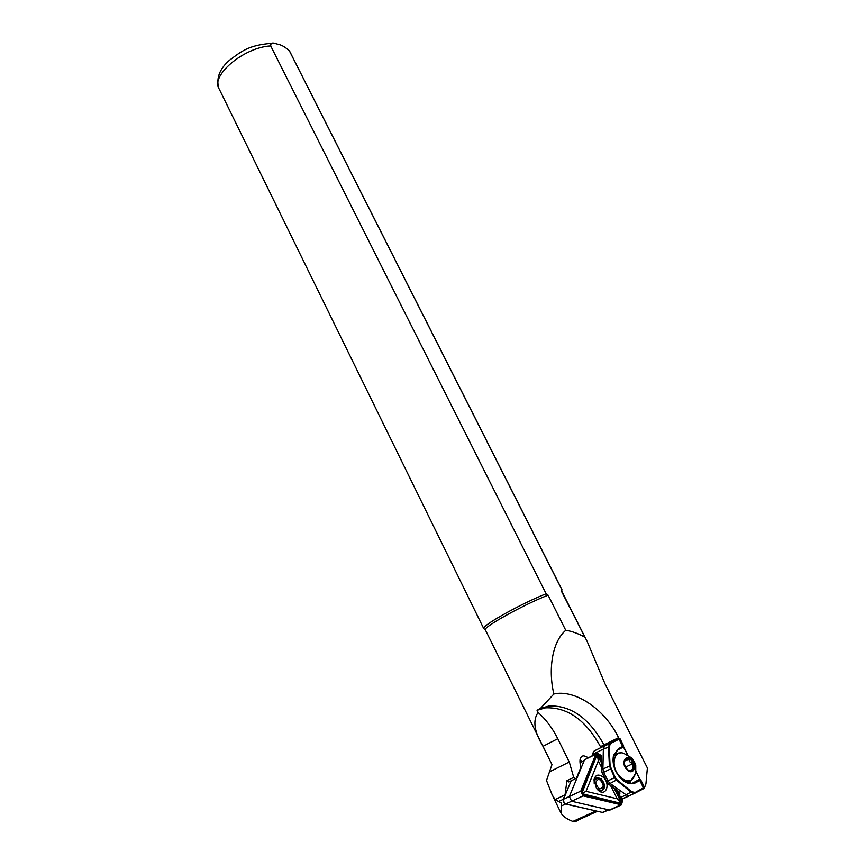 <?xml version="1.0" encoding="UTF-8"?>
<svg xmlns="http://www.w3.org/2000/svg" width="865" height="865" viewBox="0 0 865 865"><rect width="100%" height="100%" fill="white"/><g stroke="black" fill="none" stroke-linecap="round" stroke-linejoin="round"><path stroke-width="1.3" d="M597.996 790.102C605.781 797.595 611.079 783.949 603.132 777.138C598.483 773.775 595.444 774.629 594.006 779.7L596.461 788.383L597.996 790.102M594.223 783.506L594.168 781.084L597.423 777.419L601.391 779.051C605.63 784.782 605.587 788.739 601.262 790.945L596.591 788.556M614.161 788.285L620.919 801.855L621.189 802.958L620.4 803.25L581.745 793.594L596.677 755.632L597.769 755.513L601.413 762.692M616.323 789.875L622.011 801.293L620.94 804.126L583.075 795.162L581.323 791.594L596.331 754.723L598.483 754.54L601.424 760M617.188 790.513L622.443 801.055L621.502 804.872L583.14 795.876L580.804 791.129L595.823 754.258L597.001 753.318L598.699 754.01L601.435 758.908M610.766 809.705L609.436 810.04L571.646 801.25L569.343 796.535L584.524 759.805L596.158 753.729M610.658 785.701L617.167 798.773L586.038 791.334L598.321 760.919L601.402 767.093M597.369 755.145L598.321 760.919M621.189 802.958L617.167 798.773M581.745 793.594L586.038 791.334M601.435 756.551L600.721 755.123L601.521 756.291M599.921 755.88L600.721 755.123L599.823 755.686M629.158 770.704L632.985 769.418L632.888 763.644L629.861 761.838L628.79 759.092L624.573 760.713M626.887 768.963L628.801 770.52C634.672 771.115 635.634 767.742 631.699 760.4C629.298 758.01 627.201 757.621 625.406 759.211C623.622 762.022 624.108 765.276 626.887 768.963M631.915 760C625.99 753.026 620.41 762.779 626.66 769.353C632.672 776.348 638.121 766.487 631.915 760M613.426 756.248L617.491 753.285M636.564 792.308L644.187 788.393L645.917 784.014L647.388 767.958L605.046 683.901L587.216 641.571L561.536 591.411L561.742 589.433L289.472 50.992C285.439 47.175 281.666 44.948 278.13 44.32L275.643 43.65C272.226 42.374 270.583 43.142 270.723 45.931L546.139 593.779L548.096 595.185L565.753 630.293C551.264 642.695 548.41 671.737 553.881 694C573.614 689.243 604.073 707.581 618.572 737.683L619.026 738.569M580.026 819.177L575.982 821.339L572.857 821.447C566.943 819.166 563.029 816.43 561.104 813.23L561.45 803.109L555.179 799.552L552.238 795.086L546.518 780.511L551.989 764.595L543.025 746.311C534.192 731.649 532.548 720.372 538.116 712.457L537.046 710.306L545.523 707.84C567.408 707.019 585.724 719.961 600.483 746.668L600.937 747.576M597.099 811.208L565.494 804.039L563.439 802.179L563.191 799.346L565.061 794.87L566.932 780.684L573.722 777.408L575.582 778.662L576.501 777.938L580.556 768.152L579.972 761.86C579.81 758.281 581.042 756.237 583.648 755.74L588.287 757.599M537.046 710.306L540.43 708.467L553.881 694M551.989 764.595L485.33 629.85C482.681 627.352 524.374 604.235 548.096 595.185M621.665 799.498L625.773 797.325M540.43 708.467L548.951 705.991C570.846 705.18 589.195 718.166 603.997 744.927L604.43 745.803L619.297 738.461L610.052 743.121L608.473 746.744L609.414 765.849L614.582 777.657L616.615 780.295L631.277 792.318L634.261 793.389L644.436 787.301M584.567 636.997C577.723 633.353 571.451 631.115 565.753 630.293M483.73 628.563L483.719 628.552C481.102 626.022 521.476 603.435 546.139 593.779M561.839 591.519L561.807 590.481M538.116 712.457C546.096 719.658 552.649 728.416 557.784 738.71L569.278 762.022L573.722 777.408M582.08 761.46L580.015 759.816M569.44 781.614L566.932 780.684M563.537 801.682L563.829 802.32M628.79 759.092L624.454 761.168M632.888 763.644L625.568 767.104M634.813 793.248L628.801 795.973L626.228 794.881L610.074 783.441L607.911 780.879L603.651 772.315L602.894 769.072L603.359 749.101L604.581 745.835L594.19 750.971L604.419 745.814M602.256 772.953L601.478 769.753L602.894 769.072M619.362 792.016L619.848 793.486L619.243 791.929L608.614 784.079L606.527 781.538L615.177 777.354L610.095 765.849L609.155 746.744L610.668 743.435L620.021 738.71L623.676 745.976L618.421 748.679L613.523 755.372C612.02 763.276 614.312 770.845 620.41 778.078C625.752 783.42 630.801 784.998 635.548 782.803L640.749 779.916L640.057 779.689L631.818 783.452L621.881 779.527M592.601 755.48L592.612 753.545L594.19 750.971M601.521 756.594L600.624 754.94M623.319 746.722L627.439 754.626M636.067 771.775L640.046 779.689M613.004 760.962L613.523 755.837L618.302 749.295L623.676 745.976L620.032 738.71M644.447 787.269L640.749 779.916L644.447 787.269L635.224 792.437L631.688 791.767L617.037 779.743L615.177 777.354M627.644 754.734L623.481 746.43M640.262 779.754L636.099 771.548M619.837 792.697L619.243 791.929M604.581 745.835L610.668 743.435M603.359 749.274L609.155 746.744M602.894 769.028L610.095 765.849M610.074 783.441L617.037 779.743M626.087 794.773L631.688 791.767M635.105 793.108L635.224 792.437M601.478 769.937L601.262 755.437M619.08 791.81L608.495 784.101L610.041 783.409M603.759 812.094L602.418 812.43L565.764 803.963L563.958 802.547L563.472 799.271L571.17 780.781M596.677 755.632L596.331 754.723M609.436 810.04L621.016 804.828M584.524 759.805L595.823 754.258M569.343 796.535L580.804 791.129M571.646 801.25L583.14 795.876M620.919 801.855L622.011 801.293M620.4 803.25L620.94 804.126M598.072 755.988L599.153 755.448M581.68 792.513L581.323 791.594M582.545 794.275L583.075 795.162M594.806 779.138L596.688 778.273C600.667 778.457 603.013 781.009 603.748 785.928C603.013 789.626 601.867 791.28 600.31 790.891L602.213 789.983M595.661 782.695C598.093 777.624 600.634 778.576 603.262 785.539C600.829 790.632 598.299 789.68 595.661 782.695M631.688 757.902L623.665 753.307C613.62 749.598 610.344 766.671 619.502 776.154C623.795 780.554 627.849 781.809 631.645 779.906L634.791 775.808M620.811 752.928C617.188 752.637 614.626 754.291 613.134 757.913M485.33 629.85L483.719 628.552L219.191 89.008C209.99 75.936 243.779 47.207 270.723 45.931M558.985 801.336L563.191 799.346M618.572 737.683L600.483 746.668M572.857 821.447L595.812 811.035M561.266 806.007L565.494 804.039M555.179 799.552L565.061 794.87M289.991 51.824L290.856 53.36M549.199 771.969L569.278 762.022M543.025 746.311L557.784 738.71M624.671 781.571L630.769 781.019L633.688 777.646M627.882 796.492L629.233 795.887M620.627 797.422L626.228 794.881M606.506 781.528L602.267 772.964L603.651 772.304M592.579 754.41L603.359 749.101M618.745 793.648L619.848 793.486M621.589 799.346L627.536 796.654M608.452 783.96L606.419 781.582L602.159 773.018L601.391 769.85L601.532 756.399M616.496 750.571L623.687 746.873M639.895 779.106L632.045 783.43M633.321 783.182L639.689 779.668M634.023 782.944L635.548 782.803M618.778 738.721L622.919 746.928M639.549 780.003L643.711 788.329M618.648 793.454L619.762 793.291L619.07 791.908M610.895 768.78L603.651 772.315M618.302 749.295L618.421 748.679M602.418 812.43L608.3 809.781M580.058 762.811L584.102 760.822M563.472 799.271L569.354 796.503M565.764 803.963L571.603 801.239M609.922 810.083L621.502 804.872M595.369 778.392L597.423 777.419M594.168 781.084L594.006 779.7M218.629 87.798C216.142 77.807 219.818 68.573 229.658 60.096C240.87 51.9 247.844 45.185 271.74 43.326M561.99 591.649L587.194 641.527M574.338 821.75L597.445 811.284M289.602 51.176L561.926 589.573M553.005 796.643L560.671 812.354M575.582 778.662L568.781 781.938M583.648 755.74L581.323 756.886M548.951 705.991L545.523 707.84M631.828 758.054C634.553 762.033 635.862 764.509 635.753 765.471L635.764 773.213L630.769 781.019L626.055 782.306M624.919 760.357L625.406 759.211M621.524 799.217L628.65 795.984M634.261 793.389L628.801 795.973M623.395 746.69L623.622 746.008M644.166 788.058L644.382 787.334M602.905 812.473L608.679 809.867M580.026 762.465L584.297 760.367"/></g></svg>
